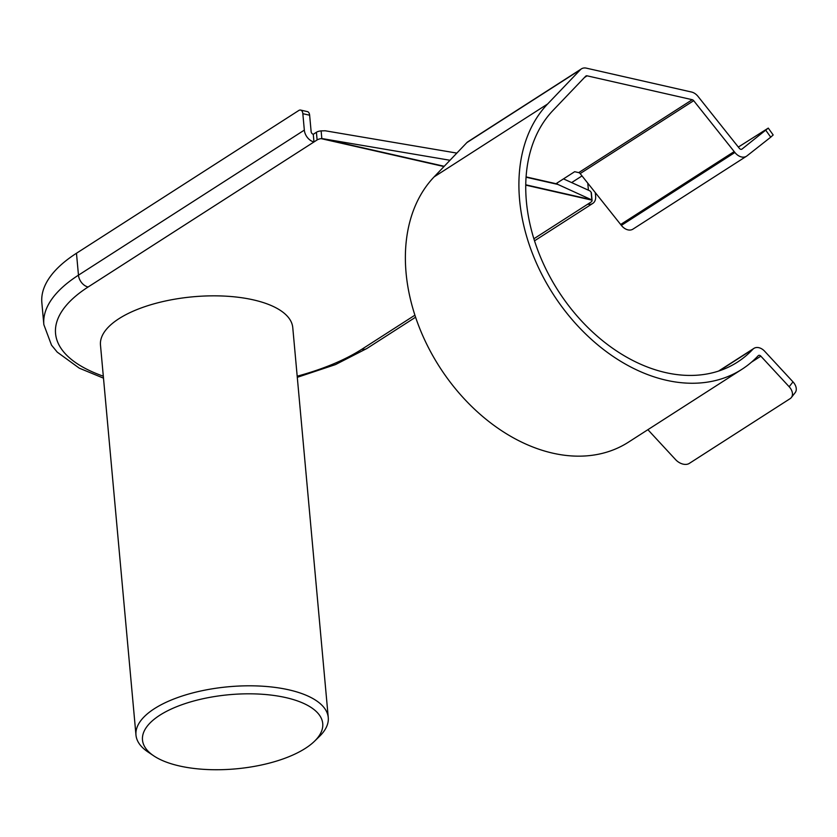 <?xml version="1.0" encoding="UTF-8"?>
<svg xmlns="http://www.w3.org/2000/svg" width="837" height="837" viewBox="0 0 837 837"><rect width="100%" height="100%" fill="white"/><g stroke="black" fill="none" stroke-linecap="round" stroke-linejoin="round"><path stroke-width="1.26" d="M741.959 369.274L628.42 442.187A165.328 118.258 57.3 0 1 447.586 378.638A165.328 118.258 57.3 0 1 434.11 176.889L547.639 103.976A165.328 118.258 57.3 0 0 561.114 305.725A165.328 118.258 57.3 0 0 741.959 369.274A165.328 118.258 57.3 0 0 758.207 355.715A2.417 1.726 -122.7 0 1 758.448 355.516A2.417 1.726 -122.7 0 1 760.843 356.154L789.165 386.746L792.995 381.871L764.683 351.268A10.86 7.774 57.3 0 0 753.886 348.401A10.86 7.774 57.3 0 0 752.819 349.301A156.875 112.21 57.3 0 1 737.387 362.17A156.875 112.21 57.3 0 1 565.791 301.864A156.875 112.21 57.3 0 1 553.006 110.421L585.743 76.167A2.417 1.726 -122.7 0 1 585.973 75.979A2.417 1.726 -122.7 0 1 587.082 75.822L692.241 99.708A2.417 1.726 -122.7 0 1 693.695 100.691L580.167 173.594A2.417 1.726 57.3 0 0 578.712 172.621L574.674 171.7L556.783 183.188L557.861 184.433L591.832 199.938L591.131 192.228A6.037 2.48 -5.2 0 1 591.372 192.824L592.073 200.493A6.037 2.48 174.8 0 0 591.989 200.169L591.832 199.938M563.489 178.877L590.022 190.93L591.131 192.228M316.407 132.277A6.037 2.48 -5.2 0 1 321.126 130.896L321.827 138.607L321.126 138.639A6.037 2.48 174.8 0 0 317.108 139.946L316.407 132.277L313.279 134.286A2.417 1.726 -122.7 0 1 311.134 131.66L309.638 115.224L302.837 113.675L304.333 130.112A10.86 7.774 57.3 0 0 313.969 141.955L313.279 134.286M456.845 153.098L325.143 130.771L321.126 130.896M434.11 176.889L466.847 142.625A10.86 7.774 -122.7 0 1 467.873 141.777L581.412 68.875A10.86 7.774 57.3 0 1 586.381 68.153L691.519 92.028A10.86 7.774 57.3 0 1 698.058 96.454L739.333 148.327A2.417 1.726 -122.7 0 0 741.896 149.143A2.417 1.726 -122.7 0 0 741.99 149.08L768.272 128.103L738.339 147.071M693.695 100.691L734.185 151.581A156.875 112.21 57.3 0 1 734.907 152.48A10.86 7.774 57.3 0 0 746.468 156.247A10.86 7.774 57.3 0 0 746.907 155.933L770.731 137.174L765.824 130.31M581.412 68.875A10.86 7.774 57.3 0 0 580.386 69.722L466.847 142.625M547.639 103.976L580.386 69.722M449.992 160.265L322.768 138.691L444.238 166.291M135.971 735.053L100.482 345.085A96.537 39.705 -5.2 0 1 118.948 318.688A96.537 39.705 -5.2 0 1 224.766 296.11A96.537 39.705 -5.2 0 1 292.762 327.581L328.261 717.55A96.537 39.705 174.8 0 0 260.255 686.078A96.537 39.705 174.8 0 0 154.437 708.657A96.537 39.705 174.8 0 0 135.971 735.053A96.537 39.705 174.8 0 0 147.94 751.95L153.705 755.821A90.501 37.226 174.8 0 0 235.982 768.847A90.501 37.226 174.8 0 0 314.566 741.184A90.501 37.226 174.8 0 0 278.282 696.122A90.501 37.226 174.8 0 0 159.794 715.237A90.501 37.226 174.8 0 0 153.705 755.821M533.88 238.775L590.912 202.135A6.037 2.48 174.8 0 0 592.073 200.493M317.108 139.946L88.105 287.007A170.152 69.984 174.8 0 0 103.317 376.2M595.295 192.615L595.63 196.276A10.86 7.774 57.3 0 1 592.753 203.433L534.519 240.826M314.566 741.184L319.535 736.34A96.537 39.705 174.8 0 0 328.261 717.55M302.837 113.675A6.037 3.411 -77.2 0 0 300.629 110.076A6.037 3.411 -77.2 0 0 298.799 110.484L76.47 253.255A181.012 74.451 174.8 0 0 41.85 302.743L43.848 324.651A181.012 74.451 -5.2 0 1 78.469 275.164L304.333 130.112M321.827 138.607L322.768 138.691M792.995 381.871A10.86 7.366 38.1 0 1 795.15 392.679L791.321 397.565A10.86 7.366 -141.9 0 0 789.165 386.746M647.89 429.684L675.626 459.659A10.86 7.366 -141.9 0 0 689.28 463.416L790.044 398.705A10.86 7.366 -141.9 0 0 791.321 397.565M633.368 228.846A10.86 7.774 -122.7 0 1 632.929 229.15A10.86 7.774 -122.7 0 1 621.368 225.394A156.875 112.21 57.3 0 0 620.656 224.494L734.185 151.581M580.167 173.594L620.656 224.494M768.272 128.103L773.179 134.966L770.731 137.174M587.773 183.167L588.421 190.208M587.783 204.155A10.86 7.774 57.3 0 0 592.753 203.433M582.008 175.927L571.64 182.581M300.629 110.076L307.43 111.614A6.037 3.411 102.8 0 1 309.638 115.224M578.712 172.621L692.241 99.708M587.082 75.822L584.488 77.485M526.086 176.9L557.411 184.014M525.751 184.799L591.592 199.761M557.861 184.433L526.065 177.214M591.989 200.169L525.741 185.123M443.987 166.553L321.126 138.639M297.187 376.2A170.152 69.984 174.8 0 0 361.919 349.207L414.911 315.172M76.47 253.255L78.469 275.164A10.86 7.774 -122.7 0 0 88.105 287.007M752.819 349.301L719.265 370.843M760.843 356.154L751.49 362.159M621.368 225.394L734.907 152.48M361.919 349.207A10.86 7.774 57.3 0 0 366.888 348.485L335.491 364.587L297.292 377.32M43.848 324.651L51.507 345.137L57.23 352.126L79.295 368.175L103.495 378.157M415.581 317.213L366.888 348.485M718.606 371.053L753.886 348.401M632.929 229.15L746.468 156.247"/></g></svg>
